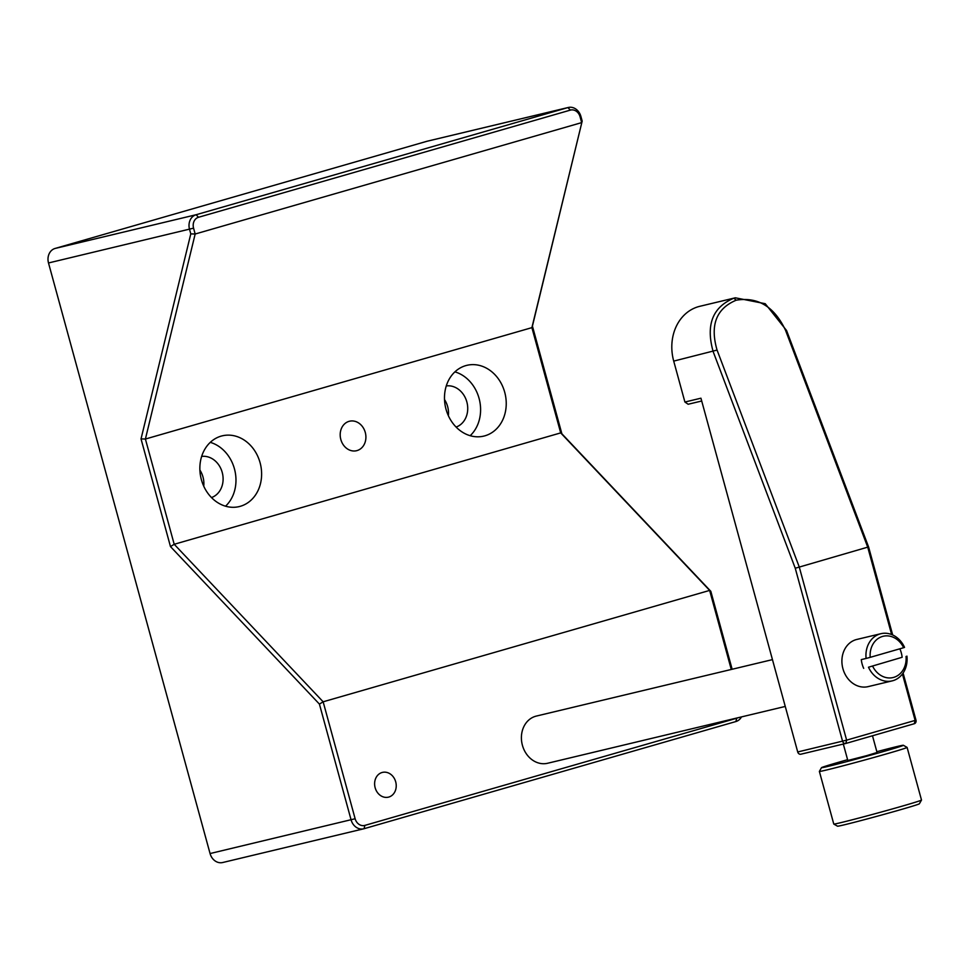 <?xml version="1.0" encoding="UTF-8"?>
<svg xmlns="http://www.w3.org/2000/svg" width="970" height="970" viewBox="0 0 970 970"><rect width="100%" height="100%" fill="white"/><g stroke="black" fill="none" stroke-linecap="round" stroke-linejoin="round"><path stroke-width="1.45" d="M847.598 759.692A42.45 0.885 -15.3 0 0 821.505 767.67A42.45 0.885 -15.3 0 0 828.186 766.361A42.45 0.885 -15.3 0 0 874.661 754.029A42.45 0.885 -15.3 0 0 903.361 745.275A42.45 0.885 -15.3 0 0 896.68 746.621A42.45 0.885 -15.3 0 0 876.844 751.689M903.361 745.275L907.083 747.397A45.481 0.958 164.7 0 1 907.108 747.421A45.481 0.958 164.7 0 1 875.898 756.903A45.481 0.958 164.7 0 1 826.549 769.998A45.481 0.958 164.7 0 1 819.371 771.417A45.481 0.958 164.7 0 1 819.383 771.393L821.505 767.67M921.5 800.068L919.366 803.79A42.45 0.885 164.7 0 1 889.842 812.739A42.45 0.885 164.7 0 1 844.191 824.839A42.45 0.885 164.7 0 1 837.51 826.185L833.788 824.063A45.481 0.958 -15.3 0 0 840.941 822.621A45.481 0.958 -15.3 0 0 889.854 809.647A45.481 0.958 -15.3 0 0 921.5 800.068A45.481 0.958 -15.3 0 0 921.5 800.044L907.108 747.421M872.491 735.781L877.062 752.49L866.659 755.654L847.816 760.492L843.318 744.063M906.938 656.132A24.25 20.358 -103.4 0 1 892.921 680.685A24.25 20.358 -103.4 0 1 892.157 680.879A24.25 20.358 -103.4 0 1 868.489 667.214L902.136 657.284A24.25 20.358 76.6 0 0 899.857 648.797M880.881 633.701A24.25 20.358 -103.4 0 1 904.537 647.366L903.652 647.705A21.219 17.812 76.6 0 0 882.518 636.441A21.219 17.812 76.6 0 0 870.199 657.345L866.101 658.448A24.25 20.358 -103.4 0 1 880.117 633.907A24.25 20.358 -103.4 0 1 880.881 633.701L856.837 639.448A24.25 20.358 76.6 0 0 856.086 639.642A24.25 20.358 76.6 0 0 842.797 668.221A24.25 20.358 76.6 0 0 868.126 686.627L892.157 680.879M772.447 659.624L536.349 716.066A24.25 20.358 76.6 0 0 535.586 716.272A24.25 20.358 76.6 0 0 522.296 744.851A24.25 20.358 76.6 0 0 547.626 763.257L785.251 706.439M382.071 772.496A12.731 10.694 76.6 0 0 375.087 787.507A12.731 10.694 76.6 0 0 388.388 797.158A12.731 10.694 76.6 0 0 388.788 797.061A12.731 10.694 76.6 0 0 395.76 782.05A12.731 10.694 76.6 0 0 382.471 772.399A12.731 10.694 76.6 0 0 382.071 772.496M349.054 421.344A15.156 12.719 76.6 0 0 340.749 439.204A15.156 12.719 76.6 0 0 356.572 450.711A15.156 12.719 76.6 0 0 357.045 450.577A15.156 12.719 76.6 0 0 365.35 432.717A15.156 12.719 76.6 0 0 349.527 421.222A15.156 12.719 76.6 0 0 349.054 421.344M465.758 365.629A36.387 30.543 76.6 0 0 445.824 408.491A36.387 30.543 76.6 0 0 483.824 436.1A36.387 30.543 76.6 0 0 484.964 435.797A36.387 30.543 76.6 0 0 504.897 392.935A36.387 30.543 76.6 0 0 466.897 365.326A36.387 30.543 76.6 0 0 465.758 365.629M221.136 436.124A36.387 30.543 76.6 0 0 201.202 478.998A36.387 30.543 76.6 0 0 239.202 506.595A36.387 30.543 76.6 0 0 240.342 506.291A36.387 30.543 76.6 0 0 260.275 463.43A36.387 30.543 76.6 0 0 222.275 435.833A36.387 30.543 76.6 0 0 221.136 436.124M198.51 217.28A9.094 7.639 76.6 0 0 193.563 228.156L195.164 234.012L581.673 122.62L580.072 116.776A9.094 7.639 76.6 0 0 570.336 110.119L198.51 217.28L196.11 214.734L567.923 107.585A12.125 10.185 -103.4 0 1 568.311 107.476A12.125 10.185 -103.4 0 1 580.909 116.448L582.182 121.092L532.421 326.114L561.872 433.784L710.816 591.3L732.144 669.264M741.492 716.903A12.125 10.185 -103.4 0 1 735.89 721.547L364.065 828.707A12.125 10.185 -103.4 0 1 363.689 828.804A12.125 10.185 -103.4 0 1 351.079 819.832L319.421 704.099L170.477 546.583L141.026 438.901L190.787 233.879L189.514 229.247A12.125 10.185 -103.4 0 1 196.11 214.734L55.084 248.453A12.125 10.185 76.6 0 0 48.5 262.967L210.066 853.552A12.125 10.185 76.6 0 0 222.676 862.524A12.125 10.185 76.6 0 0 223.052 862.415M190.787 233.879L195.164 234.012L145.403 439.034L174.2 544.279L323.143 701.795L709.64 590.415L560.696 432.899L531.899 327.642L582.182 121.092M319.421 704.099L323.143 701.795L355.129 818.741A9.094 7.639 76.6 0 0 364.865 825.397L736.691 718.249A9.094 7.639 76.6 0 0 737.903 717.764M731.271 669.47L709.64 590.415L710.816 591.3M427.673 141.111A12.125 10.185 76.6 0 0 427.285 141.196A12.125 10.185 76.6 0 0 426.909 141.293L55.084 248.453M444.515 399.567A21.219 17.812 -103.4 0 1 448.37 415.693M199.893 470.062A21.219 17.812 -103.4 0 1 203.748 486.188M141.026 438.901L145.403 439.034L531.899 327.642L532.421 326.114M170.477 546.583L174.2 544.279L560.696 432.899L561.872 433.784M225.549 506.195A36.387 30.543 76.6 0 0 234.801 470.244A36.387 30.543 76.6 0 0 210.284 442.356M211.484 497.561A21.219 17.812 76.6 0 0 222.421 473.202A21.219 17.812 76.6 0 0 201.651 456.421M470.171 435.7A36.387 30.543 76.6 0 0 479.422 399.749A36.387 30.543 76.6 0 0 454.906 371.862M456.106 427.055A21.219 17.812 76.6 0 0 467.043 402.708A21.219 17.812 76.6 0 0 446.273 385.927M903.094 673.047L915.971 720.092A3.031 2.546 -103.4 0 1 914.322 723.717L845.828 743.456A3.031 2.546 -103.4 0 1 842.578 741.238L795.254 568.238L713.18 351.661C705.675 324.901 712.586 307.078 733.914 298.178L735.345 297.802L765.233 303.707L786.561 330.515L868.635 547.092L892.679 634.974M795.254 568.238L867.726 547.153L785.554 330.333C774.327 306.641 757.861 296.602 736.157 300.215C716.26 308.581 709.894 325.205 717.06 350.073L799.231 566.892L846.628 740.146L915.122 720.407L902.427 673.992M891.624 634.525L867.726 547.153L868.635 547.092M701.698 401.01L688.154 404.247L684.905 402.029L700.934 398.197L797.716 751.968A3.031 2.546 76.6 0 0 800.953 754.187L845.634 743.505M735.345 297.802L699.831 306.302A45.481 38.169 76.6 0 0 698.4 306.678A45.481 38.169 76.6 0 0 673.713 361.107L684.905 402.029M872.6 666.111A21.219 17.812 76.6 0 0 893.722 677.375A21.219 17.812 76.6 0 0 906.041 656.472M903.652 647.705L870.199 657.345M868.489 667.214L902.136 657.284M866.101 658.448L861.287 659.6A24.25 20.358 76.6 0 0 863.688 668.366M786.561 330.515L785.554 330.333M717.06 350.073L673.713 361.107M819.371 771.417L833.776 824.039A45.481 0.958 -15.3 0 0 833.788 824.063M570.336 110.119L567.923 107.585L426.909 141.293M193.563 228.156L48.5 262.967M210.066 853.552L355.129 818.741M735.89 721.547L736.691 718.249M364.065 828.707L364.865 825.397M580.072 116.776L580.909 116.448M797.716 751.968L846.628 740.146L845.828 743.456M736.157 300.215L733.914 298.178M915.971 720.092L915.122 720.407L914.322 723.717M427.285 141.196L568.311 107.476M222.676 862.524L363.689 828.804M845.731 743.481L800.868 754.211"/></g></svg>
